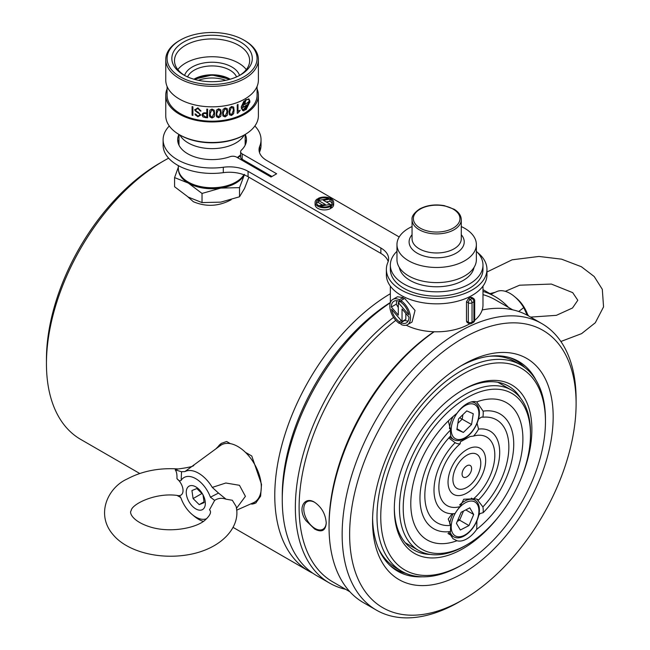 <?xml version="1.0" encoding="UTF-8"?>
<svg xmlns="http://www.w3.org/2000/svg" width="650" height="650" viewBox="0 0 650 650"><rect width="100%" height="100%" fill="white"/><g stroke="black" fill="none" stroke-linecap="round" stroke-linejoin="round"><path stroke-width="0.97" d="M459.591 504.969A21.174 12.228 -60 0 1 472.607 499.346A21.174 12.228 -60 0 1 475.004 500.207A21.174 12.228 -60 0 1 475.004 524.664A21.174 12.228 -60 0 1 453.83 536.884A21.174 12.228 -60 0 1 450.011 531.57M449.662 524.152A21.174 12.228 -60 0 1 453.131 513.711M460.338 530.01L468.975 525.574L473.696 514.491L469.796 507.837L461.167 512.273L456.438 523.356L460.338 530.01M472.639 501.158A19.589 11.31 120 0 0 451.238 526.029A19.589 11.31 120 0 0 471.323 529.579A19.589 11.31 120 0 0 472.639 501.158M465.766 509.909L473.696 514.491M463.491 511.071L459.615 520.171L468.975 525.574M457.283 521.373L459.615 520.171L458.234 519.139M471.152 401.968A21.174 12.228 -60 0 1 475.004 402.959A21.174 12.228 -60 0 1 475.662 426.221A21.174 12.228 -60 0 1 453.83 439.636A21.174 12.228 -60 0 1 450.613 435.955M449.483 428.732A21.174 12.228 -60 0 1 453.107 416.512M458.575 418.827L456.877 429.593L463.369 432.437L471.559 424.515L473.257 413.749L466.765 410.906L458.575 418.827M475.467 426.229A19.589 11.31 120 0 0 467.789 404.422A19.589 11.31 120 0 0 451.945 434.371A19.589 11.31 120 0 0 475.467 426.229M459.672 417.771L471.559 424.515M457.007 428.764L463.369 432.437M455.122 513.524A46.451 26.821 -60 0 1 447.216 513.069A46.451 26.821 -60 0 1 434.314 484.9A46.451 26.821 -60 0 1 455.122 442.666A23.156 13.374 120 0 0 455.268 442.756A23.156 13.374 120 0 0 460.151 443.82A39.569 22.848 -60 0 0 444.413 503.587A39.569 22.848 -60 0 0 460.151 506.561A23.156 13.374 120 0 0 455.122 513.524M450.58 531.489A66.308 38.285 -60 0 1 438.831 530.904A66.308 38.285 -60 0 1 420.444 490.401A66.308 38.285 -60 0 1 450.58 429.942A23.156 13.374 120 0 0 450.799 435.752A59.418 34.304 -60 0 0 433.16 519.773A59.418 34.304 -60 0 0 450.799 525.428A23.156 13.374 120 0 0 450.58 531.489M455.122 442.666L448.776 437.954M450.799 525.428L448.24 519.025L452.132 513.727M450.58 429.942L448.329 420.932M478.457 419.193L481.504 417.073L482.893 417.219A23.156 13.374 120 0 0 483.121 411.158L476.718 401.911A23.156 13.374 120 0 0 466.846 403.788A23.156 13.374 120 0 0 456.974 413.311A79.267 45.768 -60 0 0 421.907 535.957A79.267 45.768 -60 0 0 456.974 540.735L453.05 538.728L448.321 531.749M466.846 476.84A6.752 3.9 -60 0 1 463.994 477.392A6.752 3.9 -60 0 1 463.474 469.373A6.752 3.9 -60 0 1 470.673 465.823A6.752 3.9 -60 0 1 471.112 471.331A6.752 3.9 -60 0 1 466.846 476.84M466.846 487.427A19.719 11.383 -60 0 1 455.666 487.402A19.719 11.383 -60 0 1 456.991 465.636A19.719 11.383 -60 0 1 475.183 453.602A19.719 11.383 -60 0 1 480.082 468.756A19.719 11.383 -60 0 1 466.846 487.427M466.846 493.049A26.601 15.356 -60 0 1 455.609 495.227A26.601 15.356 -60 0 1 453.546 463.645A26.601 15.356 -60 0 1 481.926 449.637A26.601 15.356 -60 0 1 483.657 471.364A26.601 15.356 -60 0 1 466.846 493.049M460.151 506.561L463.734 499.241L473.541 498.826A39.569 22.848 -60 0 0 494.268 461.89A39.569 22.848 -60 0 0 483.567 435.768A39.569 22.848 -60 0 0 473.541 436.093L470.039 436.532L460.387 441.821L460.151 443.82M473.541 436.093A23.156 13.374 120 0 0 478.579 429.122A46.451 26.821 -60 0 1 493.179 433.452A46.451 26.821 -60 0 1 478.579 499.98A23.156 13.374 120 0 0 478.424 499.891A23.156 13.374 120 0 0 473.541 498.826M477.059 423.264L478.579 429.122M482.893 417.219A59.418 34.304 -60 0 1 491.961 417.926A59.418 34.304 -60 0 1 508.536 453.269A59.418 34.304 -60 0 1 482.893 506.902L477.011 499.281M483.121 411.158A66.308 38.285 -60 0 1 504.441 417.267A66.308 38.285 -60 0 1 483.121 512.704A23.156 13.374 120 0 0 482.893 506.902M476.718 401.911A79.267 45.768 -60 0 1 500.346 400.091A79.267 45.768 -60 0 1 521.406 454.691A79.267 45.768 -60 0 1 476.718 529.336L476.905 520.886M483.121 512.704L480.041 513.533L478.717 515.426M464.977 545.886L466.846 544.806A89.993 51.959 120 0 0 530.481 434.59A89.993 51.959 120 0 0 466.846 397.849A89.993 51.959 120 0 0 403.211 508.064A89.993 51.959 120 0 0 466.846 544.806L464.977 545.886A92.641 53.487 -60 0 1 418.657 550.469A92.641 53.487 -60 0 1 418.657 443.503A92.641 53.487 -60 0 1 511.298 390.016A92.641 53.487 -60 0 1 530.481 432.429L530.481 434.59M456.974 540.735A23.156 13.374 120 0 0 476.718 529.336M520.626 398.206A94.624 54.632 120 0 0 508.544 386.132A94.624 54.632 120 0 0 462.158 390.293M394.331 507.78A94.624 54.632 120 0 0 413.92 550.03A94.624 54.632 120 0 0 430.414 554.45M463.101 564.257A116.464 67.243 120 0 0 463.109 564.257A116.464 67.243 120 0 0 545.456 421.622A116.464 67.243 120 0 0 463.101 374.075A116.464 67.243 120 0 0 380.754 516.709A116.464 67.243 120 0 0 463.101 564.257L461.232 565.337A119.104 68.77 -60 0 1 401.676 571.236A119.104 68.77 -60 0 1 401.676 433.696A119.104 68.77 -60 0 1 520.788 364.934A119.104 68.77 -60 0 1 545.456 419.461L545.456 421.622M499.558 515.466A97.272 56.16 -60 0 1 463.101 548.584A97.272 56.16 -60 0 1 394.322 508.877A97.272 56.16 -60 0 1 463.101 389.74A97.272 56.16 -60 0 1 523.258 395.931A97.272 56.16 -60 0 1 521.43 477.579M461.232 565.337L463.109 564.257M401.676 571.236L396.061 567.994A119.104 68.77 -60 0 1 378.341 548.129M489.101 356.273A119.104 68.77 -60 0 1 515.174 361.692L520.788 364.934M524.883 367.648A120.429 69.534 120 0 0 508.999 357.411M389.269 564.785A120.429 69.534 120 0 0 406.079 573.422M536.039 380.217A121.095 69.916 120 0 0 518.733 361.457A121.095 69.916 120 0 0 460.493 366.161M372.596 518.408A121.095 69.916 120 0 0 397.646 571.196A121.095 69.916 120 0 0 422.549 576.802M459.128 601.933A165.425 95.509 -60 0 1 459.128 601.941L462.873 599.771A160.136 92.454 120 0 0 462.873 599.771A160.136 92.454 120 0 0 576.103 403.65A160.136 92.454 120 0 0 462.865 338.276A160.136 92.454 120 0 0 349.635 534.398A160.136 92.454 120 0 0 462.865 599.779L459.128 601.941A165.425 95.509 -60 0 1 376.415 610.131A165.425 95.509 -60 0 1 376.407 419.112A165.425 95.509 -60 0 1 541.84 323.602A165.425 95.509 -60 0 1 576.103 399.336L576.103 403.65M462.865 573.3A127.709 73.734 -60 0 1 372.564 521.162A127.709 73.734 -60 0 1 462.865 364.756A127.709 73.734 -60 0 1 553.174 416.894A127.709 73.734 -60 0 1 462.865 573.3M434.176 331.768A165.425 95.509 120 0 0 329.046 526.833A165.425 95.509 120 0 0 363.309 602.566L376.415 610.131M541.84 323.602L528.734 316.038A165.425 95.509 120 0 0 482.202 309.969M349.895 591.768L332.816 581.904A162.776 93.982 -60 0 1 304.679 463.312A162.776 93.982 -60 0 1 395.817 320.344M482.983 294.653A162.776 93.982 -60 0 1 495.593 299.959L512.679 309.822M329.046 526.833L329.046 524.672A162.776 93.982 -60 0 1 433.899 331.76M305.963 520.642C297.042 508.706 304.387 495.617 314.657 502.32C321.726 507.268 325.585 514.183 326.243 523.055C325.585 530.709 321.726 532.716 314.657 529.067L305.963 520.642M345.686 589.331A165.425 95.509 -60 0 1 329.623 583.115A165.425 95.509 -60 0 1 301.007 462.654A165.425 95.509 -60 0 1 393.551 317.379M482.983 291.411A165.425 95.509 -60 0 1 495.048 296.587A165.425 95.509 -60 0 1 508.462 307.385M390.341 302.746A165.425 95.509 120 0 0 282.262 499.826A165.425 95.509 120 0 0 316.517 575.551L329.623 583.115M282.262 499.826L282.262 495.503A160.136 92.454 -60 0 1 390.349 302.486A160.136 92.454 120 0 0 282.279 497.632M314.836 502.426A15.884 9.165 -120 0 0 307.068 501.735A15.884 9.165 -120 0 0 304.639 514.467A15.884 9.165 -120 0 0 315.014 528.458A15.884 9.165 -120 0 0 322.952 529.246A15.884 9.165 -120 0 0 326.235 522.494M203.011 494.837L204.149 502.621L199.209 504.619L193.099 498.582L191.929 490.547L196.869 488.54L202.759 494.366M204.035 501.841L199.209 504.619M201.89 493.512L193.099 498.582M236.616 510.177L253.386 502.751A33.085 19.102 -120 0 0 259.781 476.637A33.085 19.102 -120 0 0 237.9 446.55A33.085 19.102 -120 0 0 220.366 445.559L184.893 471.599A28.218 16.291 60 0 1 198.591 473.224A28.218 16.291 60 0 1 212.282 487.411L225.818 483.007L239.468 485.298L245.416 496.348L236.429 508.406M203.32 521.381A28.218 16.291 60 0 1 194.293 516.287L192.213 514.556A23.506 13.569 -120 0 0 206.765 518.627M195.788 486.858A13.496 7.792 -120 0 0 189.044 486.184A13.496 7.792 -120 0 0 186.972 497.006A13.496 7.792 -120 0 0 195.788 508.901A13.496 7.792 -120 0 0 202.54 509.567A13.496 7.792 -120 0 0 204.612 498.753A13.496 7.792 -120 0 0 195.788 486.858M176.938 495.373C185.063 497.64 185.055 485.712 176.938 478.611C177.149 474.435 176.572 471.518 175.199 469.844L178.263 468.959C159.136 467.683 142.131 471.023 127.262 478.952C108.038 487.394 95.111 514.321 113.311 534.958C127.246 551.59 159.209 560.113 189.451 554.515C222.519 548.381 241.093 526.216 236.096 506.391L232.334 500.264L226.054 499.2C221.926 497.729 218.132 498.119 214.646 500.378L209.503 509.827C211.729 511.916 210.259 515.344 205.091 520.089C197.145 527.483 172.534 533.097 152.027 527.499C132.641 522.007 128.944 512.696 131.17 510.673C131.471 504.408 154.984 492.448 176.995 495.406L180.627 497.437L181.171 498.566A23.506 13.569 -120 0 0 192.213 514.556M214.646 500.378L210.413 497.185A23.506 13.569 -120 0 0 195.788 478.684A23.506 13.569 -120 0 0 181.171 480.309C180.034 481.301 178.62 480.74 176.938 478.611M210.413 497.185L218.506 493.082L212.282 487.411M184.893 471.599L181.529 471.738L181.171 480.309M175.199 469.844L181.529 471.738M218.506 493.082L226.054 499.2M518.7 311.504L523.738 307.596A28.218 16.291 -120 0 0 514.337 296.424A28.218 16.291 -120 0 0 496.836 291.549L490.88 294.182M514.337 296.424L516.417 298.155A23.506 13.569 60 0 1 527.459 314.145L528.564 315.941M531.7 317.338L531.724 317.761M523.738 307.596L527.101 314.917L527.459 314.145M490.124 293.572L495.081 292.329M312.861 573.243A165.425 95.509 -60 0 1 309.034 571.228A165.425 95.509 -60 0 1 283.408 439.571A165.425 95.509 -60 0 1 390.349 293.711M168.634 158.186A165.425 95.509 120 0 0 163.41 161.07L163.41 161.07A165.425 95.509 120 0 0 46.442 363.675A165.425 95.509 120 0 0 80.697 439.4L139.734 473.484M251.127 503.758L251.769 504.124L255.816 502.954L260.609 496.177L261.527 484.372L251.769 455.991L245.432 452.335M230.376 443.641L226.655 441.496L221.406 443.357L215.841 448.866M231.197 199.729C218.717 206.44 206.107 207.098 193.359 201.711L187.874 196.861M46.442 363.675L46.442 359.352A160.136 92.454 -60 0 1 159.673 163.231L163.41 161.07L159.673 163.231M251.769 504.124A34.409 19.866 -120 0 0 256.092 502.791M221.731 443.178A34.409 19.866 -120 0 0 217.441 447.696M412.051 226.566A39.699 22.921 0 0 0 408.59 228.345A39.699 22.921 0 0 0 396.963 244.546A39.699 22.921 0 0 0 436.662 267.475A39.699 22.921 0 0 0 476.369 244.546A39.699 22.921 0 0 0 461.281 226.566M396.963 244.546L396.963 259.675A39.699 22.921 0 0 0 436.662 282.604A39.699 22.921 0 0 0 476.369 259.675L476.369 244.546M399.303 267.426A37.586 21.702 0 0 0 436.662 286.78A37.586 21.702 0 0 0 474.029 267.426M396.963 251.306A46.321 26.739 0 0 0 390.349 265.078A46.321 26.739 0 0 0 436.662 291.826A46.321 26.739 0 0 0 482.983 265.078A46.321 26.739 0 0 0 476.369 251.306M390.349 265.078L390.349 269.401A46.321 26.739 0 0 0 436.662 296.148A46.321 26.739 0 0 0 482.983 269.401L482.983 265.078M406.201 325.203A46.321 26.739 0 0 0 469.755 323.773M474.671 320.344A46.321 26.739 0 0 0 482.983 305.061L482.983 286.114M466.489 321.197L468.293 322.246A2.649 1.527 -60 0 0 468.845 323.456L467.082 322.441L466.489 321.197L466.489 301.754L468.471 298.569A46.321 26.739 0 0 0 470.34 297.489L471.599 297.318L473.363 298.342A2.649 1.527 -60 0 0 472.038 298.472L470.34 297.489M399.425 301.462L404.674 298.431L415.041 310.456L412.035 322.059L407.469 324.691A14.593 8.426 -120 0 0 409.841 313.479A14.593 8.426 -120 0 0 400.92 300.601L400.92 302.331A12.488 7.207 60 0 1 408.785 314.811L398.296 302.583L398.296 315.12L391.341 307.011A12.488 7.207 60 0 1 393.924 301.243A12.488 7.207 60 0 1 399.425 301.462L399.425 299.739A14.593 8.426 -120 0 0 392.868 299.414A14.593 8.426 -120 0 0 390.496 310.627A14.593 8.426 -120 0 0 399.425 323.505L399.425 321.783A12.488 7.207 60 0 1 391.552 309.294L402.041 321.523L402.041 308.986L408.996 317.094A12.488 7.207 60 0 1 406.412 322.863A12.488 7.207 60 0 1 400.92 322.644L400.92 324.374A14.593 8.426 -120 0 0 407.469 324.691M399.425 323.505L404.674 320.474L408.078 321.157M405.836 313.414L405.836 319.329L402.041 321.523M403.171 320.864L403.171 321.344M392.868 299.414L397.434 296.774L403.171 297.57L403.171 299.301M396.793 300.682L396.297 304.151L398.296 307.564M403.171 297.57L399.425 299.739M396.297 304.151L391.341 307.011M400.92 301.072L398.296 302.583M401.318 320.686L399.425 321.783M245.229 134.42A34.409 19.866 0 0 1 246.48 139.734A34.409 19.866 0 0 1 241.41 150.118A5.297 3.055 180 0 0 240.63 151.718A5.297 3.055 180 0 0 242.182 153.879L242.182 159.282L271.968 176.475M242.182 159.282A5.297 3.055 180 0 1 240.63 157.121L240.63 151.718M246.163 142.439A34.409 19.866 0 0 0 245.164 139.685M178.986 139.685A34.409 19.866 0 0 0 177.986 142.439M169.284 125.994A48.969 28.267 0 0 0 163.109 139.734L163.109 145.137A48.969 28.267 0 0 0 223.291 172.656A26.471 15.283 180 0 1 248.072 176.727L380.859 253.394A26.471 15.283 180 0 1 388.188 261.495M259.456 152.417A26.471 15.283 180 0 1 259.74 151.612A48.969 28.267 0 0 0 261.04 145.137L261.04 139.734A48.969 28.267 0 0 0 254.865 125.994M163.109 139.734A48.969 28.267 0 0 0 223.291 167.253A26.471 15.283 180 0 1 248.072 171.324L380.859 247.991A26.471 15.283 180 0 1 388.611 258.789A26.471 15.283 180 0 1 387.839 262.454A50.294 29.031 0 0 0 386.376 269.401L386.376 274.804A50.294 29.031 0 0 0 436.662 303.842A50.294 29.031 0 0 0 486.956 274.804L486.956 269.401A50.294 29.031 0 0 0 477.498 252.452M399.197 236.966L266.784 160.518A26.471 15.283 180 0 1 259.033 149.711A26.471 15.283 180 0 1 259.74 146.209A48.969 28.267 0 0 0 261.04 139.734M242.182 153.879L276.648 173.778L271.034 177.019L236.568 157.121A5.297 3.055 180 0 0 230.059 156.674A34.409 19.866 0 0 1 195.26 157.072A34.409 19.866 0 0 1 177.669 139.734A34.409 19.866 0 0 1 178.921 134.42M386.376 269.401A50.294 29.031 0 0 0 436.662 298.439A50.294 29.031 0 0 0 486.956 269.401M330.452 207.545L331.386 208.081A9.287 5.362 0 0 0 333.661 204.571L333.661 202.41A9.287 5.362 0 0 0 328.226 197.535A9.287 5.362 0 0 0 318.289 198.356L318.289 201.597A7.971 4.599 180 0 0 316.623 203.491M326.243 201.979L329.94 201.281A7.971 4.599 180 0 1 332.118 203.491M318.289 198.356L319.223 198.9A7.971 4.599 180 0 1 328.697 198.543L318.402 200.476L325.325 204.474L318.801 205.701A7.971 4.599 180 0 1 316.404 202.41A7.971 4.599 180 0 1 318.289 199.436L317.354 198.9A9.287 5.362 0 0 0 315.079 202.41L315.079 204.571A9.287 5.362 0 0 0 320.515 209.446A9.287 5.362 0 0 0 330.452 208.626L330.452 206.464L329.517 205.92A7.971 4.599 180 0 1 320.044 206.278L330.338 204.344L330.338 206.399M318.402 200.476L318.402 202.638L322.498 205.002M319.223 198.9L319.223 200.322M315.079 202.41A9.287 5.362 0 0 0 320.515 207.285A9.287 5.362 0 0 0 330.452 206.464L330.452 205.384L331.386 205.92L331.386 208.081M330.338 204.344L323.416 200.346L329.94 199.119L329.94 201.281M329.94 199.119A7.971 4.599 180 0 1 332.337 202.41A7.971 4.599 180 0 1 330.452 205.384M331.386 205.92A9.287 5.362 0 0 0 333.661 202.41M248.885 177.198L244.546 188.419L239.525 196.787L220.773 202.142L202.028 202.589L202.028 193.44L220.773 188.094L239.525 187.639L244.546 174.371M239.525 196.787L239.525 187.639M202.028 202.589L188.305 197.112L174.582 186.737L174.582 177.596L188.305 183.064L202.028 193.44M178.327 167.245L174.582 177.596M244.278 174.915A33.613 19.411 180 0 1 220.773 188.094A33.613 19.411 180 0 1 188.305 183.064A33.613 19.411 0 0 1 178.49 170.178M177.84 69.591A37.456 21.621 180 0 1 212.079 56.737A37.456 21.621 180 0 1 246.309 69.591M244.278 134.972A33.743 19.484 180 0 1 228.451 146.185A33.743 19.484 180 0 1 179.871 134.972M178.986 145.194A33.085 19.102 180 0 1 178.986 145.137L178.986 134.461M245.164 134.461L245.164 145.137A33.085 19.102 180 0 1 245.164 145.194M240.63 154.789A33.085 19.102 180 0 1 237.266 157.519M178.401 143.829A33.743 19.484 180 0 1 178.986 141.302M245.164 141.302A33.743 19.484 180 0 1 245.749 143.829M240.63 155.521A33.743 19.484 180 0 1 237.738 157.796M243.888 174.761A33.743 19.484 180 0 1 235.942 182.041A33.743 19.484 180 0 1 228.451 185.299A33.743 19.484 180 0 1 188.216 182.041A33.743 19.484 180 0 1 178.327 168.261L178.327 165.628M235.942 182.041L234.999 182.585A32.427 18.72 180 0 1 227.809 185.713A32.427 18.72 180 0 1 189.15 182.585L188.216 182.041M194.569 79.389A25.147 14.519 180 0 1 229.58 79.389M198.421 80.324A25.147 14.519 180 0 1 225.729 80.324M243.888 101.189L248.828 98.816L249.917 101.148A44.996 25.976 180 0 1 249.616 101.408L248.609 99.304L245.911 99.808L244.66 104.569A44.996 25.976 0 0 0 248.926 101.562L246.147 109.582L249.624 102.375A44.996 25.976 0 0 0 249.925 102.115L243.888 110.858L242.653 110.532L241.215 107.859A44.996 25.976 0 0 0 241.621 107.664L242.929 110.077L245.911 109.744L247.049 104.959A44.996 25.976 180 0 1 243.888 106.982A44.996 25.976 180 0 1 242.458 107.778L245.659 99.986L243.888 101.676L241.629 106.673A44.996 25.976 180 0 1 241.231 106.876L243.888 101.189M257.075 86.434L257.075 95.217A44.996 25.976 180 0 1 243.888 113.588A44.996 25.976 180 0 1 194.854 119.218A44.996 25.976 180 0 1 167.082 95.217L167.082 86.434M194.707 109.558L197.275 112.483L199.42 113.734L199.916 114.904L197.771 116.139L195.804 114.108A44.996 25.976 180 0 1 194.984 113.912L197.811 116.789L200.728 115.082L198.331 112.279L196.349 111.183L195.536 109.769L197.957 108.501L200.184 110.939A44.996 25.976 0 0 0 201.004 111.069L197.884 107.835L194.732 109.915M200.135 110.468L200.184 110.939M195.553 110.021L195.504 109.598L195.553 110.021M197.811 116.789L200.704 114.701M214.175 110.207L212.014 109.054L209.861 110.199L209.471 115.537L209.861 116.813L212.014 118.024L214.175 116.821L214.662 113.506L214.175 110.207M233.626 107.055L231.554 106.494L229.482 108.209L228.995 111.638L229.482 114.822L231.554 115.464L233.626 113.677L234.097 110.224L233.626 107.055M237.998 104.528A44.996 25.976 180 0 1 237.25 104.829L237.25 113.36A44.996 25.976 0 0 0 237.835 113.133L240.118 110.524L238.006 111.109L237.998 104.528M227.24 108.713L225.127 107.941L223.031 109.452L222.536 112.84L223.031 116.066L225.127 116.911L227.24 115.326L227.711 111.93L227.24 108.713M216.491 116.724L218.619 117.747L220.748 116.358L221.236 113.003L220.748 109.744L218.619 108.778L216.491 110.11L216.158 115.724M202.085 114.969L202.954 116.894L205.587 117.642A44.996 25.976 0 0 0 207.61 117.788L207.61 109.143A44.996 25.976 180 0 1 206.806 109.094L206.806 112.986A44.996 25.976 180 0 1 206.034 112.929C203.637 112.499 202.321 113.181 202.085 114.969L202.118 115.424M192.912 106.795A44.996 25.976 180 0 1 192.075 106.567L192.075 115.213A44.996 25.976 0 0 0 192.912 115.44L192.912 106.795M244.831 134.656L243.896 135.2A44.996 25.976 180 0 1 180.261 135.2L179.319 134.656A46.321 26.739 0 0 0 244.831 134.656L244.831 134.656A46.321 26.739 0 0 0 258.391 115.749L258.391 95.217A46.321 26.739 180 0 1 244.831 114.124A46.321 26.739 180 0 1 194.35 119.925A46.321 26.739 180 0 1 165.758 95.217A46.321 26.739 180 0 1 167.082 88.871M165.758 95.217L165.758 115.749A46.321 26.739 0 0 0 179.319 134.656M257.075 88.871A46.321 26.739 180 0 1 258.391 95.217M243.896 40.113L244.831 40.649A46.321 26.739 180 0 1 258.391 59.556L258.391 80.088A46.321 26.739 180 0 1 244.831 99.003A46.321 26.739 180 0 1 194.35 104.796A46.321 26.739 180 0 1 165.758 80.088L165.758 59.556A46.321 26.739 180 0 1 179.319 40.649L180.261 40.113A44.996 25.976 0 0 0 180.261 76.846A44.996 25.976 0 0 0 243.888 76.846A44.996 25.976 0 0 0 243.896 40.113A44.996 25.976 0 0 0 180.261 40.113M258.391 59.556A46.321 26.739 180 0 1 244.831 78.471A46.321 26.739 180 0 1 194.35 84.264A46.321 26.739 180 0 1 165.758 59.556M240.524 74.904A40.235 23.229 180 0 1 183.625 74.904A40.235 23.229 180 0 1 183.625 42.055A40.235 23.229 180 0 1 240.524 42.055A40.235 23.229 180 0 1 240.524 74.904L240.524 74.904M239.557 75.441A37.586 21.702 0 0 0 249.657 60.637A37.586 21.702 0 0 0 212.079 38.943A37.586 21.702 0 0 0 174.493 60.637A37.586 21.702 0 0 0 184.592 75.441A27.926 16.12 180 0 1 212.079 62.237A27.926 16.12 180 0 1 239.541 75.449M241.443 106.567L245.911 99.808M242.58 107.51A44.728 25.829 0 0 0 246.862 104.853L247.049 104.959M242.929 110.077L241.451 107.746M242.564 110.476L249.697 102.448M245.96 109.476L248.739 101.457M248.609 99.304L245.724 99.694L244.66 104.569M249.722 101.034L248.836 98.841M237.973 104.349L238.006 111.109M240.094 110.118L240.118 110.524M240.094 110.346L237.835 113.133M237.803 112.954A44.728 25.829 180 0 1 237.25 113.181M234.097 110.224L233.602 113.506L231.53 115.302L229.482 114.822M229.458 114.668L229.158 113.88M231.546 107.144L233.228 108.599L233.334 110.459L231.546 114.814L229.881 113.36L229.767 111.451L231.522 106.982L229.743 111.288L229.881 113.36M233.228 108.599L231.522 106.982M227.711 111.93L227.216 115.172L225.111 116.748L223.031 116.066M223.007 115.911L222.698 115.091M225.119 108.591L226.826 110.216L226.939 112.084L225.119 116.261L223.429 114.636L223.316 112.718L225.103 108.428L223.291 112.564L223.438 114.636M226.826 110.216L225.103 108.428M221.236 113.003L220.732 116.204L218.619 117.747M218.595 117.593L216.466 116.569M218.611 109.428L220.334 111.207L220.447 113.092L218.611 117.097L216.897 115.326L216.775 113.401L218.587 109.273L216.751 113.246L216.897 115.326M220.334 111.207L218.587 109.273M214.662 113.506L214.159 116.667L211.989 117.869L209.861 116.813M209.836 116.659L209.519 115.789M212.006 109.704L213.761 111.629L213.874 113.522L212.006 117.374L210.275 115.456L210.153 113.522L211.981 109.549L210.129 113.368L210.275 115.456M213.761 111.629L211.981 109.549M207.586 109.143L207.586 117.634A44.728 25.829 180 0 1 205.562 117.487L202.954 116.894M202.93 116.74L202.061 114.806M205.449 113.531A44.996 25.976 0 0 0 206.806 113.628L206.806 117.089A44.996 25.976 180 0 1 205.733 117.008L202.898 114.985L203.71 113.653L205.424 113.368L203.71 113.653M205.424 113.368A44.728 25.829 180 0 0 206.781 113.474L206.806 113.628M203.686 113.49L202.873 114.831M199.891 114.741L199.396 113.571L197.275 112.483M197.251 112.32L195.081 110.695M197.787 116.626L195.162 114.806M201.004 111.069L200.98 110.906A44.728 25.829 180 0 1 200.176 110.784L197.957 108.501M197.933 108.339L195.504 109.598M192.879 106.787L192.912 115.44M192.879 115.269A44.728 25.829 180 0 1 192.075 115.042M462.906 414.635L462.199 419.112L457.868 423.304M420.192 209.105A23.294 13.447 0 0 0 430.641 231.603A23.294 13.447 0 0 0 459.168 215.134A23.294 13.447 0 0 0 420.192 209.105M461.281 219.7A24.619 14.211 180 0 1 436.662 233.911A24.619 14.211 180 0 1 412.051 219.7C411.523 216.466 414.017 212.916 419.534 209.04C426.717 205.205 434.948 204.067 444.243 205.636L454.139 209.243C458.754 212.054 461.134 215.54 461.281 219.7L461.281 238.761A24.619 14.211 0 0 1 436.662 252.972A24.619 14.211 0 0 1 412.051 238.761L412.051 219.7M412.051 234.739A27.56 15.909 0 0 0 436.662 257.806A27.56 15.909 0 0 0 461.281 234.739M473.907 321.165L473.907 301.714L472.038 302.794L472.038 322.246L473.907 321.165A2.649 1.527 60 0 1 473.363 322.376L471.494 323.456A2.649 1.527 -120 0 0 472.038 322.246A2.649 1.527 0 0 1 468.293 322.246L468.293 302.794A2.649 1.527 -60 0 1 470.169 299.553L472.038 298.472A2.649 1.527 -120 0 1 473.907 301.714A2.649 1.527 0 0 0 474.687 300.633L474.687 320.084A2.649 1.527 0 0 1 473.907 321.165M466.489 301.754L468.293 302.794A2.649 1.527 0 0 0 472.038 302.794A2.649 1.527 60 0 0 470.169 299.553L468.471 298.569M248.072 171.324L248.072 176.727M380.859 247.991L380.859 253.394M223.291 167.253L223.291 172.656M259.74 146.209L259.74 151.612M194.017 79.17A25.805 14.901 180 0 1 230.132 79.17M193.944 79.211A25.277 14.593 180 0 1 230.206 79.211M187.582 76.903A25.277 14.593 180 0 1 212.079 65.926A25.277 14.593 180 0 1 236.568 76.903M475.004 500.207L471.388 498.119M453.83 536.884L447.956 533.496M475.004 402.959L472.745 401.651M453.83 439.636L449.507 437.141M511.298 390.016L497.908 382.289M418.657 550.469L405.275 542.742M495.048 296.587L482.983 289.624M193.708 465.018C194.764 466.091 189.613 467.407 178.263 468.959M176.995 495.406C179.619 496.259 180.83 496.933 180.627 497.437M505.31 291.33L519.626 285.204L551.354 284.066L572.683 292.63L577.809 300.259L572.496 308.002L556.367 315.339L530.587 317.111M560.877 341.486L581.604 333.629L595.319 322.741L603.558 306.873L602.306 289.315L594.197 276.518L581.376 266.727L561.551 259.163L538.972 256.449L512.135 259.805L486.956 271.993M309.034 571.228L232.984 527.329M180.066 496.771L178.043 495.601M390.349 302.729L390.349 286.114M473.363 322.376A2.649 2.649 0 0 0 474.687 320.084M468.845 323.456A2.649 2.649 0 0 0 471.494 323.456M474.687 300.633A2.649 2.649 0 0 0 473.363 298.342M194.147 79.276L212.079 75.01L230.002 79.276M245.822 161.379L245.822 162.459"/></g></svg>

